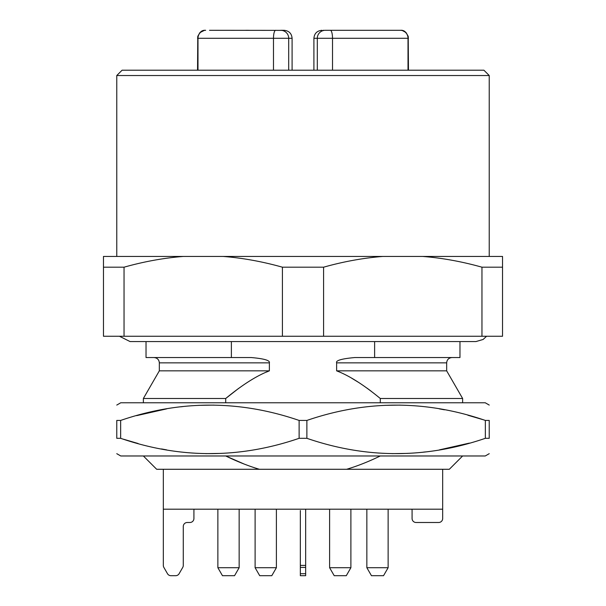<?xml version="1.0" encoding="UTF-8"?>
<svg xmlns="http://www.w3.org/2000/svg" width="606" height="606" viewBox="0 0 606 606"><rect width="100%" height="100%" fill="white"/><g stroke="black" fill="none" stroke-linecap="round" stroke-linejoin="round"><path stroke-width="0.91" d="M163.347 509.192L442.653 509.192M489.231 75.53L483.914 70.205L122.086 70.205L116.769 75.53L489.231 75.53L489.231 256.444M223.22 256.444L382.78 256.444C363.267 257.989 343.534 261.572 323.581 267.193L282.419 267.193C262.443 261.572 242.711 257.989 223.22 256.444L183.247 256.444C163.734 257.989 144.001 261.572 124.041 267.193L103.467 267.193L103.467 336.254L502.533 336.254L502.533 267.193L481.959 267.193C461.984 261.572 442.251 257.989 422.753 256.444L502.533 256.444L502.533 267.193M103.467 267.193L103.467 256.444L183.247 256.444M124.041 336.254L124.041 267.193M481.959 336.254L481.959 267.193M323.581 336.254L323.581 267.193M282.419 336.254L282.419 267.193M382.78 256.444L422.753 256.444M209.517 30.3L281.805 30.376M284.108 30.3L280.722 30.3A7.984 7.984 0 0 1 288.698 38.284L292.092 38.284C291.66 33.481 289.001 30.815 284.108 30.3L282.911 30.3M248.596 30.3L245.665 30.3M288.57 36.837L288.638 37.269M323.089 30.3L324.195 30.376M400.331 30.3A7.984 7.681 90 0 1 408.012 38.284L408.452 38.284C407.065 32.588 404.399 29.929 400.475 30.3L325.278 30.3A7.984 7.984 90 0 0 317.302 38.284L317.302 70.205M400.475 30.3L396.483 30.3M275.647 30.3A7.984 2.159 90 0 0 273.488 38.284L197.988 38.284A7.984 7.681 90 0 1 205.669 30.3L205.525 30.3C201.563 29.959 198.904 32.618 197.541 38.284L197.988 38.284L197.988 70.205M288.698 70.205L288.698 38.284L273.488 38.284L273.488 70.205M119.427 336.254L130.093 341.579M371.463 575.7L383.53 575.7L388.135 567.716L366.85 567.716L371.463 575.7M334.217 575.7L346.284 575.7L350.889 567.716L329.603 567.716L334.217 575.7M259.716 575.7L271.783 575.7L276.397 567.716L255.111 567.716L259.716 575.7M222.47 575.7L234.537 575.7L239.15 567.716L217.865 567.716L222.47 575.7M469.355 443.107L439.426 449.864M425.397 451.917L423.033 452.19M407.452 453.409L391.991 453.636M379.114 453.076L376.75 452.902M384.787 405.338L400.248 405.111M413.118 405.672L415.481 405.846M439.418 408.883L444.493 409.807M467.893 415.239L482.505 419.526M485.353 438.312L489.231 438.312C489.231 458.719 489.231 458.719 489.231 438.312C489.231 458.719 489.231 458.719 489.231 438.312L489.231 420.435C489.231 400.028 489.231 400.028 489.231 420.435C489.231 400.028 489.231 400.028 489.231 420.435L485.353 420.435C425.859 400.028 366.372 400.028 306.878 420.435L306.878 438.312C366.372 458.719 425.867 458.719 485.353 438.312L485.353 420.435M306.878 438.312L299.122 438.312C239.628 458.719 180.141 458.719 120.647 438.312L116.769 438.312C116.769 458.719 116.769 458.719 116.769 438.312C116.769 458.719 116.769 458.719 116.769 438.312L116.769 420.435C116.769 400.028 116.769 400.028 116.769 420.435C116.769 400.028 116.769 400.028 116.769 420.435L120.647 420.435C180.133 400.028 239.628 400.028 299.122 420.435L306.878 420.435M221.213 453.409L205.752 453.636M192.882 453.076L190.519 452.902M166.582 449.864L161.507 448.94M138.107 443.509L123.495 439.221M136.645 415.64L166.574 408.883M180.603 406.831L182.967 406.558M198.548 405.338L214.009 405.111M226.886 405.672L229.25 405.846M299.122 438.312L299.122 420.435M120.647 438.312L120.647 420.435M489.231 453.674L485.247 455.977L120.753 455.977L116.769 453.674M116.769 405.073L120.753 402.77L485.247 402.77L489.231 405.073M244.006 463.984L225.72 455.977L143.372 455.977L156.674 469.279L259.383 469.279L255.58 468.105M380.28 455.977L462.628 455.977L449.326 469.279L346.617 469.279C357.282 466.112 368.501 461.681 380.28 455.977M462.628 398.49L462.628 402.77L380.28 402.77L380.28 398.49L462.628 398.49L446.667 370.842L446.667 362.858C446.955 359.661 448.728 357.888 451.985 357.54M143.372 402.77L225.72 402.77L225.72 398.49L143.372 398.49L143.372 402.77M346.617 469.279L259.383 469.279C248.748 466.128 237.529 461.689 225.72 455.977M238.62 388.393L225.72 398.49C242.317 384.818 256.868 375.599 269.375 370.842L159.333 370.842L143.372 398.49M231.378 341.579L231.378 357.54L251.157 357.54C264.11 358.661 270.185 360.434 269.375 362.858L269.375 370.842L266.405 372.092M446.667 370.842L336.625 370.842L336.625 362.858C335.557 360.502 341.632 358.729 354.843 357.54L354.805 357.54M371.152 391.196L367.069 388.166M358.797 382.522L351.745 378.242M336.625 370.842C349.185 375.637 363.736 384.855 380.28 398.49M231.378 357.54L146.031 357.54L146.031 341.579M374.622 341.579L374.622 357.54L459.969 357.54L459.969 341.579M374.622 357.54L354.843 357.54M300.341 510.517L300.341 565.413L305.659 565.413L305.659 575.7L300.341 575.7L300.341 565.413M305.659 565.413L305.659 509.192M163.325 469.279L163.325 565.413A3.992 3.992 0 0 0 163.862 567.413L167.491 573.708A3.992 3.992 0 0 0 170.953 575.7L175.657 575.7A3.992 3.992 0 0 0 179.111 573.708L182.747 567.413A3.992 3.992 0 0 0 183.277 565.413L183.277 526.478A3.992 3.992 0 0 1 187.269 522.493L189.928 522.493A3.992 3.992 0 0 0 193.92 518.501L193.92 510.517A3.992 3.992 0 0 1 194.147 509.192M411.853 509.192A3.992 3.992 0 0 1 412.08 510.517L412.08 518.501A3.992 3.992 0 0 0 416.072 522.493L438.683 522.493A3.992 3.992 0 0 0 442.675 518.501L442.675 469.279M313.908 70.205L313.908 38.284L332.512 38.284L332.512 70.205M330.353 30.3A7.984 2.159 90 0 1 332.512 38.284L408.012 38.284L408.012 70.205M269.375 362.858L159.333 362.858C159.045 359.661 157.272 357.888 154.015 357.54M336.625 362.858L446.667 362.858M300.341 567.413L305.659 567.413M305.659 573.708L300.341 573.708M116.769 256.444L116.769 75.53M313.908 38.284C314.34 33.481 316.999 30.815 321.892 30.3M408.459 70.205L408.224 36.36L406.081 32.595L402.369 30.527M197.541 70.205L197.776 36.352L199.882 32.641L204.336 30.391M292.092 70.205L292.092 38.284M486.573 336.254L483.133 339.458L475.93 341.579L130.07 341.579M366.85 509.192L366.85 567.716M388.135 509.192L388.135 567.716M329.603 509.192L329.603 567.716M350.889 509.192L350.889 567.716M255.111 509.192L255.111 567.716M276.397 509.192L276.397 567.716M217.865 509.192L217.865 567.716M239.15 509.192L239.15 567.716M159.333 370.842L159.333 362.858"/></g></svg>
